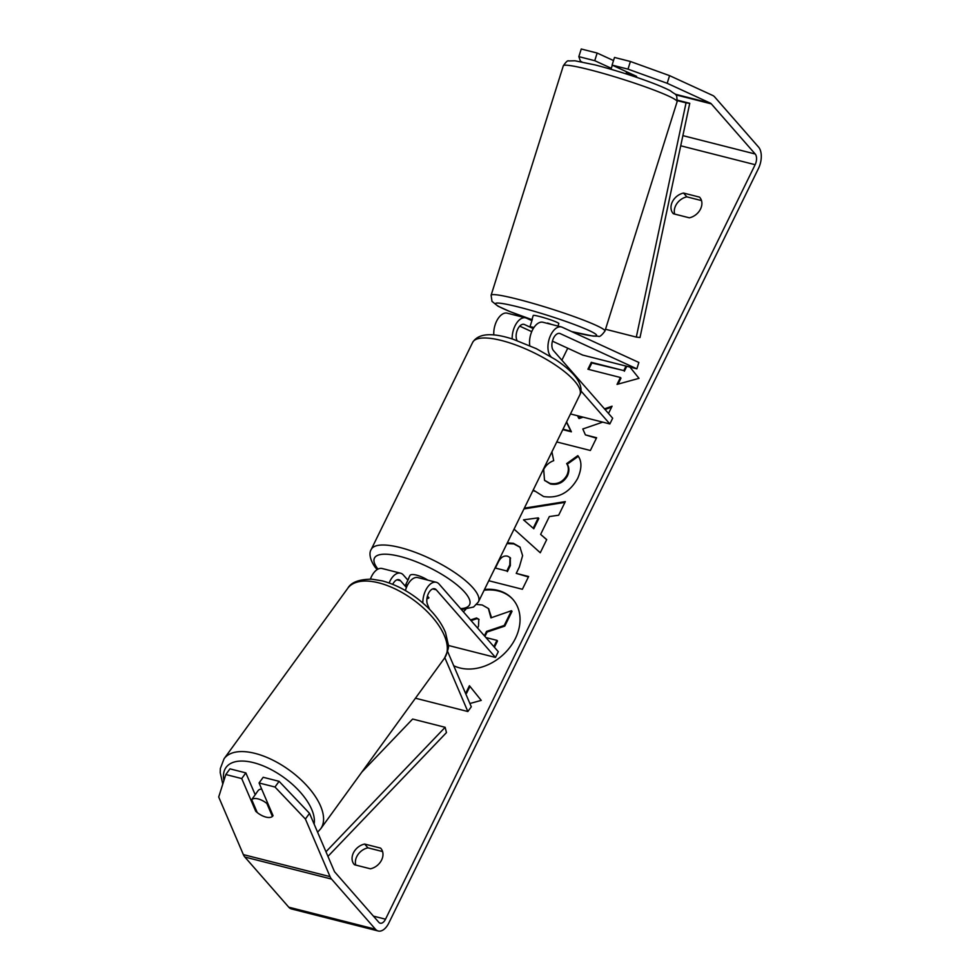 <?xml version="1.0" encoding="UTF-8"?>
<svg xmlns="http://www.w3.org/2000/svg" width="980" height="980" viewBox="0 0 980 980"><rect width="100%" height="100%" fill="white"/><g stroke="black" fill="none" stroke-linecap="round" stroke-linejoin="round"><path stroke-width="1.47" d="M407.913 580.209L403.331 574.978A16.097 8.881 104.3 0 0 400.538 573.19A16.097 8.881 104.3 0 0 389.146 582.965M370.403 579.107A16.097 8.881 -75.7 0 1 382.114 568.51L400.538 573.19M406.43 587.498L400.514 580.736A9.384 5.182 104.3 0 0 398.885 579.682A9.384 5.182 104.3 0 0 392.723 584.313M429.583 609.327L427.525 604.501A9.384 5.182 -75.7 0 1 428.26 593.856A9.384 5.182 -75.7 0 1 434.642 588.772A9.384 5.182 -75.7 0 1 436.272 589.825L495.476 657.433L448.277 645.44M422.858 602.994A16.097 8.881 -75.7 0 1 436.296 582.279A16.097 8.881 -75.7 0 1 439.089 584.068L498.293 651.688L495.476 657.433M444.822 657.702L467.852 711.529L471.294 706.788L447.591 651.406M427.452 596.097L428.922 597.776A13.414 3.969 26.1 0 1 426.925 598.658A13.414 3.969 -153.9 0 0 428.468 598.216L427.255 596.832M405.414 590.56A16.097 8.881 -75.7 0 1 417.872 577.6L436.296 582.279M467.852 711.529L415.447 698.213M512.197 338.945A16.097 8.881 -75.7 0 1 525.623 317.851L507.199 313.171A16.097 8.881 104.3 0 0 497.681 319.198A16.097 8.881 104.3 0 0 493.822 334.964M525.623 317.851A16.097 8.881 -75.7 0 1 526.468 318.157L531.907 320.656M517.06 340.55A9.384 5.182 -75.7 0 1 517.452 329.758A9.384 5.182 -75.7 0 1 523.969 324.356A9.384 5.182 -75.7 0 1 524.459 324.527L533.267 328.582M580.944 390.934L609.854 423.948L612.672 418.203L553.467 350.595A9.384 5.182 104.3 0 1 552.892 339.644A9.384 5.182 104.3 0 1 559.727 333.445A9.384 5.182 104.3 0 1 560.229 333.616L636.853 368.835L638.862 362.465L562.226 327.247A16.097 8.881 104.3 0 0 561.381 326.94A16.097 8.881 104.3 0 0 549.67 337.573A16.097 8.881 104.3 0 0 550.662 356.34L551.017 356.745M609.854 423.948L570.495 413.952M561.381 326.94L542.957 322.261A16.097 8.881 104.3 0 0 533.034 328.986A16.097 8.881 104.3 0 0 529.751 345.585M636.853 368.835L582.671 355.066L552.426 341.163M531.724 331.657L519.719 326.132M611.018 69.286L612.304 65.195M533.977 327.467A13.414 1.127 -162.5 0 0 529.972 326.842L532.373 319.186A13.414 1.127 -162.5 0 0 532.03 319.321A13.414 1.127 -162.5 0 0 532.238 319.639M558.012 326.083L558.808 323.547A13.414 1.127 -162.5 0 0 552.365 320.472A13.414 1.127 -162.5 0 0 539.221 316.405A13.414 1.127 -162.5 0 0 533.23 315.499L532.03 319.321M547.44 323.4L547.551 323.045A13.414 1.127 -162.5 0 1 551.556 324.441M533.377 328.398L529.972 326.842M636.045 77.163L636.326 76.244M635.702 77.04A13.414 1.127 -162.5 0 0 626.159 73.243L626.612 71.773M549.413 323.902L547.551 323.045M453.716 665.714A45.227 35.256 -41.2 0 0 515.407 638.446A45.227 35.256 -41.2 0 0 512.883 599.368A45.227 35.256 -41.2 0 0 484.488 589.507M683.538 193.06A13.414 10.449 -41.2 0 0 672.354 201.856A13.414 10.449 -41.2 0 0 673.101 213.444A13.414 10.449 -41.2 0 0 673.395 213.763L689.344 217.817A13.414 10.449 -41.2 0 0 700.406 209.255A13.414 10.449 -41.2 0 0 699.781 197.433A13.414 10.449 -41.2 0 0 699.487 197.115L683.538 193.06L686.858 196.857A13.414 10.449 -41.2 0 0 675.673 205.653A13.414 10.449 -41.2 0 0 674.693 214.093M364.621 844.05L380.571 848.104A13.414 10.449 138.8 0 1 380.865 848.423A13.414 10.449 138.8 0 1 381.49 860.244A13.414 10.449 138.8 0 1 370.428 868.807L354.478 864.752A13.414 10.449 138.8 0 1 354.184 864.433A13.414 10.449 138.8 0 1 353.437 852.845A13.414 10.449 138.8 0 1 364.621 844.05L367.941 847.835L382.592 851.559M355.777 865.083A13.414 10.449 138.8 0 1 356.757 856.63A13.414 10.449 138.8 0 1 367.941 847.835M255.204 794.755L245.845 772.889L241.729 778.573L255.719 811.256A13.414 6.542 -144 0 0 265.935 817.1A13.414 6.542 -144 0 0 272.906 815.887A13.414 6.542 -144 0 0 273.053 815.666L259.063 782.971L263.191 777.287L279.092 781.33L309.521 813.351L334.18 870.951A8.048 4.435 104.3 0 0 334.915 872.176L378.819 922.303A8.048 4.435 104.3 0 0 380.216 923.197A8.048 4.435 104.3 0 0 385.52 919.191L755.139 164.701A8.048 4.435 104.3 0 0 755.2 154.007L711.308 103.868A8.048 4.435 104.3 0 0 710.329 103.133L667.172 83.288L627.996 69.139L612.084 65.097L614.497 57.453L630.41 61.495L669.585 75.644L667.172 83.288M581.728 416.806L578.543 417.921L577.538 415.74M608.519 413.45L612.071 406.198L604.476 408.844M556.775 441.955L590.364 450.494L596.612 437.741L585.403 434.887L582.806 428.983L602.725 422.135M566.477 422.147L570.85 431.188L563.022 429.203M524.349 508.142L565.325 501.613L558.673 515.198L549.351 516.57L540.617 534.394L546.718 539.588L540.274 552.757L514.059 529.139M561.883 360.187L567.751 348.219M575.113 333.163L575.419 332.551M629.932 367.084L639.009 378.341L617.045 384.393L620.426 377.496L587.914 369.227L591.295 362.33L623.807 370.587L626.012 366.091M469.886 703.505L481.241 700.382L469.42 685.731L466.039 692.627L465.132 692.407M507.346 542.846L513.422 543.312L519.939 547.048L522.61 555.635L519.327 567.065L516.24 573.374L528.624 576.522L522.377 589.274L488.787 580.736M551.924 451.866L553.7 460.674C549.253 462.303 545.921 465.231 543.692 469.432L544.5 480.237L549.903 483.348C557.228 484.72 562.875 482.038 566.857 475.312C568.878 470.792 568.817 466.884 566.673 463.601L577.82 455.639C582.01 461.053 581.936 468.673 577.624 478.497C569.527 492.72 558.184 498.734 543.582 496.529L533.243 489.988M309.521 813.351L305.405 819.035L330.052 876.635A16.097 8.881 104.3 0 0 331.534 879.072L375.438 929.212A16.097 8.881 104.3 0 0 378.231 931A16.097 8.881 104.3 0 0 388.84 922.989L758.459 168.487A16.097 8.881 104.3 0 0 758.581 147.11L714.689 96.971A16.097 8.881 104.3 0 0 712.742 95.477L669.585 75.644M701.496 200.582L686.858 196.857M611.324 68.306L594.75 60.687L597.151 53.042L613.517 60.564M597.151 53.042L581.25 49L578.837 56.644L580.479 61.262L581.838 61.875M594.75 60.687L578.837 56.644M627.996 69.139L630.41 61.495M612.084 65.097L636.583 76.354A13.414 1.127 17.5 0 1 636.265 76.44M245.845 772.889L229.945 768.847L225.817 774.531L218.699 796.997L243.359 854.609A16.097 8.881 104.3 0 0 244.841 857.035L288.745 907.174A16.097 8.881 104.3 0 0 291.538 908.962L378.231 931M241.729 778.573L225.817 774.531M305.405 819.035L274.976 787.014L259.063 782.971M274.976 787.014L279.092 781.33M256.319 810.423L255.719 811.256M380.571 848.104L381.134 848.754M699.487 197.115L700.051 197.764M476.721 604.452L482.234 604.991L488.383 608.507L490.931 617.865L511.462 610.712L504.235 625.461L486.533 631.414L484.39 635.8M463.393 611.826L465.77 609.413M494.422 647.266L497.497 640.981L496.946 640.357L493.871 646.629M485.921 637.551L496.946 640.357M504.235 625.461L504.798 626.098L487.085 632.039L484.941 636.424M487.085 632.039L486.533 631.414M504.798 626.098L512.026 611.349L511.462 610.712M513.165 599.687A45.227 35.256 -41.2 0 0 484.132 590.242M488.653 608.837L491.544 617.657M618.049 384.123L620.977 378.121L620.426 377.496M623.807 370.587L591.846 362.968L588.686 369.423M591.846 362.968L591.295 362.33M624.358 371.224L626.784 366.287M469.959 686.392L466.59 693.264L465.365 692.958M466.59 693.264L466.039 692.627M533.243 528.122L538.265 517.869L523.516 519.853L533.794 528.759L538.816 518.494L538.265 517.869M533.794 528.759L523.516 519.853M546.668 539.711L540.617 534.394M523.969 508.926L564.946 502.385M507.603 556.174C503.769 555.378 500.67 557.351 498.305 562.091L495.378 568.069L506.832 570.985L509.796 564.933L510.029 557.534L507.603 556.174M506.832 570.985L495.378 568.069M507.383 571.61L510.347 565.57L510.286 557.865M506.979 543.594L513.851 543.912L520.209 547.367M528.416 576.963L516.24 573.374M583.1 417.149L579.094 418.558L578.543 417.921M611.581 407.19L605.04 409.481M596.404 438.183L585.403 434.887M566.599 421.89L571.401 431.825L562.802 429.644M571.401 431.825L570.85 431.188M534.259 491.201L533.279 489.902M544.794 480.543L550.454 483.985C557.779 485.357 563.427 482.675 567.408 475.949C569.429 471.429 569.368 467.521 567.236 464.226L566.673 463.601M567.236 464.226L578.249 456.362M477.579 628.033L478.485 626.183L478.816 619.238L476.562 617.988L470.51 619.948M479.061 619.568L477.125 618.625L471.062 620.585M266.866 803.453A13.414 6.542 -144 0 0 258.169 798.933A13.414 6.542 -144 0 0 251.689 799.607L257.238 812.567A13.414 6.542 -144 0 0 265.935 817.1A13.414 6.542 -144 0 0 272.416 816.426L266.866 803.453L267.466 802.62M273.016 815.593L272.416 816.426M261.672 789.059A13.414 6.542 -144 0 0 258.071 790.664L256.013 793.506A13.414 6.542 -144 0 0 255.657 794.143M251.689 799.607L256.503 792.967A13.414 6.542 -144 0 0 256.013 793.506M427.782 580.111A13.414 3.969 -153.9 0 0 409.959 575.529L408.268 578.984A13.414 3.969 -153.9 0 0 408.146 579.707M407.631 584.889A13.414 3.969 -153.9 0 0 405.389 585.342L408.77 578.445A13.414 3.969 -153.9 0 0 408.268 578.984M428.762 597.604L428.468 598.216M405.389 585.342L406.7 586.836M327.945 856.385L446.464 732.599L445.141 727.307L412.629 719.051L361.841 772.093M325.973 851.767L445.141 727.307M689.749 103.304L686.049 102.863L636.314 337.083L640.001 337.524L689.749 103.304L677.437 100.181M636.314 337.083L605.518 329.255M686.049 102.863L677.376 100.658M400.514 580.736L396.949 579.829M436.272 589.825L432.707 588.919M524.459 324.527L523.442 324.27M560.229 333.616L559.213 333.359M491.115 295.25L563.304 65.832A59.67 5.022 17.5 0 1 589.948 69.825A59.67 5.022 17.5 0 1 648.429 87.98A59.67 5.022 17.5 0 1 677.131 101.651L604.942 331.069A59.67 5.022 -162.5 0 0 576.24 317.385A59.67 5.022 -162.5 0 0 517.759 299.243A59.67 5.022 -162.5 0 0 491.115 295.25L491.985 301.387L498.036 306.201L510.151 311.677L532.201 319.737A52.969 4.459 17.5 0 1 495.99 304.572A52.969 4.459 17.5 0 1 519.155 307.181A52.969 4.459 17.5 0 1 588.833 330.407A52.969 4.459 17.5 0 1 572.896 331.877A52.969 4.459 17.5 0 1 571.585 331.546M385.52 919.191L373.392 916.116M755.139 164.701L680.72 145.787M710.329 103.133L675.232 94.203M711.308 103.868L675.784 94.852M755.2 154.007L682.876 135.632M330.052 876.635L243.359 854.609M331.534 879.072L244.841 857.035M375.438 929.212L288.745 907.174M510.347 565.57L509.796 564.933M513.973 543.949L513.422 543.312M513.851 543.912L513.299 543.288M550.331 483.949L549.78 483.324M550.454 483.985L549.903 483.348M567.408 475.949L566.857 475.312M477.125 618.625L476.562 617.988M477.248 618.649L476.697 618.025M347.814 588.221C351.195 582.255 359.231 579.241 371.91 579.18L382.408 580.907C398.603 585.342 413.597 594.088 427.39 607.135C435.892 615.391 441.931 623.88 445.52 632.59L448.252 644.46C449.232 646.322 447.946 650.941 444.393 658.315A59.67 29.106 -144 0 0 432.254 617.008A59.67 29.106 -144 0 0 378.807 582.867A59.67 29.106 -144 0 0 347.814 588.221L224.065 758.765A59.67 29.106 36 0 1 255.07 753.399A59.67 29.106 36 0 1 308.516 787.553A59.67 29.106 36 0 1 320.656 828.847L317.581 832.179M314.115 824.082A52.969 25.835 -144 0 0 253.575 762.673A52.969 25.835 -144 0 0 223.893 780.595M472.654 342.4L371.236 549.425A59.67 17.665 26.1 0 1 415.973 552.598A59.67 17.665 26.1 0 1 473.046 587.939A59.67 17.665 26.1 0 1 478.399 601.928L579.817 394.903A59.67 17.665 -153.9 0 0 574.464 380.914A59.67 17.665 -153.9 0 0 517.403 345.573A59.67 17.665 -153.9 0 0 472.654 342.4C478.363 333.359 491.813 332.293 513.018 339.202L536.305 348.66L555.28 359.464C563.218 364.707 569.49 369.926 574.084 375.12C582.034 384.283 581.973 391.584 579.817 394.903M460.588 608.629A52.969 15.68 -153.9 0 0 464.802 592.312A52.969 15.68 -153.9 0 0 401.42 556.799A52.969 15.68 -153.9 0 0 377.986 569.098M563.304 65.832C565.975 61.887 567.751 60.258 568.633 60.932L574.856 60.772L594.995 64.9C620.23 71.393 655.167 82.798 670.394 90.797C677.021 96.101 676.555 92.353 677.131 101.651M571.744 331.62L593.231 336.115L598.278 336.214C599.454 337.206 601.671 335.491 604.942 331.069M488.934 609.144L488.383 608.507M510.029 557.534L510.58 558.171M544.5 480.237L545.064 480.862M444.393 658.315L320.656 828.847M224.065 758.765L220.353 768.492L220.206 772.608L222.791 784.086M371.236 549.425C367.194 555.476 374.041 566.795 376.969 569.221L377.239 569.527M461.458 609.609L473.56 607.037L478.399 601.928"/></g></svg>
